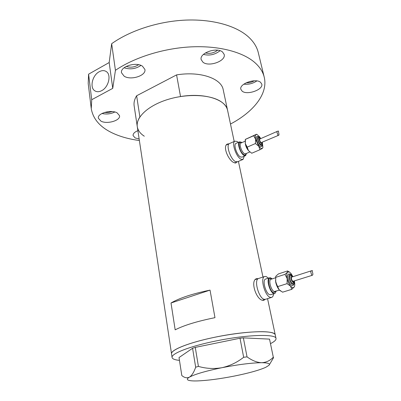 <?xml version="1.0" encoding="UTF-8"?>
<svg xmlns="http://www.w3.org/2000/svg" width="401" height="401" viewBox="0 0 401 401"><rect width="100%" height="100%" fill="white"/><g stroke="black" fill="none" stroke-linecap="round" stroke-linejoin="round"><path stroke-width="0.6" d="M264.339 299.341L265.693 299.231L264.339 299.341C258.901 298.615 253.688 280.063 258.434 278.53C253.688 280.063 258.901 298.615 264.339 299.341M235.367 161.558L237.547 161.773L235.367 161.558C230.56 159.292 225.798 145.092 229.332 143.628C225.798 145.092 230.56 159.292 235.367 161.558M258.234 278.595L256.465 278.695C249.963 280.78 256.309 299.773 262.7 300.314L264.023 300.229L264.755 299.522M256.379 279.201L255.838 279.086M228.956 143.794L227.367 144.044C222.289 146.18 228.455 160.405 233.888 162.595L235.943 162.906L236.46 162.235M227.327 144.515L226.821 144.455M227.613 110.475L227.557 110.225C226.831 107.017 224.7 104.195 221.162 101.754C210.816 94.586 187.793 93.348 168.039 99.408C148.245 105.423 135.603 117.343 137.307 126.786C136.801 123.648 137.658 120.375 139.884 116.962L136.631 95.764C134.465 99.303 133.648 102.711 134.17 105.994L137.272 126.551M267.557 298.655L275.251 334.885C274.936 333.637 272.976 332.74 269.367 332.183C258.845 330.539 232.871 333.121 209.628 338.359C186.34 343.582 170.651 350.273 171.548 353.923C170.204 350.068 189.026 342.484 214.861 337.231C245.537 330.785 275.236 330.008 275.251 334.885L275.271 334.985M210.034 290.118C192.535 293.732 179.528 298.023 171.011 302.991L175.172 329.838C183.909 325.331 197.172 321.276 214.971 317.662L210.034 290.118L171.011 302.991M235.036 163.032L235.212 162.766M226.43 144.916L234.831 141.187C231.352 142.626 236.154 156.881 240.911 159.187L243.066 159.418L244.249 156.195M262.855 300.349L263.146 300.018M268.439 278.154L266.028 276.459L264.54 276.535L255.377 279.527M179.463 360.374C174.906 359.928 172.45 358.975 172.089 357.522C170.761 353.782 189.643 346.304 215.537 341.056C246.289 334.619 276.023 333.702 276.008 338.449C276.279 339.883 274.5 341.582 270.665 343.547M273.302 357.191L269.532 339.116L273.302 357.191C270.129 360.634 266.244 362.474 261.647 362.71C257.021 362.529 252.149 360.579 247.041 356.87L243.663 357.276C237.131 362.414 229.908 365.882 221.989 367.687C213.969 369.065 206.109 368.634 198.415 366.394L195.668 367.216C193.954 372.218 191.879 375.526 189.437 377.146C186.971 378.323 184.43 377.782 181.808 375.531L179.026 357.552L192.575 348.263L195.277 347.391L198.415 366.394M269.357 364.74L273.597 357.617M269.532 339.116L243.362 337.863L247.041 356.87M243.663 357.276L240.014 338.228L195.277 347.391M195.668 367.216L192.575 348.263M197.503 380.915C207.588 380.504 219.823 378.9 234.204 376.093C248.52 373.206 259.026 370.288 265.723 367.341L269.001 365.286C270.439 363.632 267.988 362.775 261.647 362.71C251.678 362.825 238.46 364.484 221.989 367.687C205.808 371.03 194.956 374.183 189.437 377.146C187.187 378.469 186.761 379.461 188.164 380.123C189.683 380.79 192.796 381.055 197.503 380.915M240.014 338.228L243.362 337.863M144.3 136.21C140.305 133.633 137.969 130.495 137.307 126.786L171.533 353.827M223.252 89.924L223.192 89.659C221.297 78.395 200.089 70.987 176.58 74.897L180.535 96.541C204.39 92.556 225.778 99.453 227.557 110.225L234.194 141.468M176.58 74.897L136.631 95.764M202.986 62.235C208.966 67.243 226.194 60.977 224.179 54.426L222.57 52.025C216.821 46.762 199.107 53.148 201.187 59.634L202.986 62.235M203.447 54.421C209.538 55.894 215.066 54.661 220.034 50.716M242.179 91.192C247.227 95.473 263.622 89.568 261.758 84.06L260.575 82.33C255.728 77.839 238.916 83.869 240.856 89.318L242.179 91.192M243.823 84.165C248.52 84.666 252.861 83.583 256.846 80.922M137.889 130.636C134.541 132.059 132.937 133.718 133.082 135.603L135.207 137.974L139.142 138.962M137.217 130.921L137.944 131.007M100.972 121.157C107.097 124.505 120.686 120.521 119.533 115.668L117.097 112.836C111.142 109.328 97.157 113.358 98.35 118.195L100.972 121.157M101.959 113.493C106.46 114.48 110.756 113.984 114.841 111.999M124.155 76.2C130.826 80.656 146.44 75.619 144.896 69.438L142.48 66.2C136.019 61.518 119.929 66.616 121.518 72.771L124.155 76.2M124.079 67.759C130.14 69.724 135.769 68.942 140.962 65.418M99.222 71.744C101.864 70.32 104.205 70.25 106.24 71.533C111.613 74.661 108.646 87.253 101.689 90.656C99.147 91.974 96.902 92.05 94.947 90.892C89.433 87.854 92.27 75.293 99.222 71.744M91.207 108.195L88.2 83.553L88.586 74.18L91.729 99.709L91.263 108.661C93.057 119.017 100.095 127.122 112.375 132.982C120.17 136.656 129.167 139.167 139.378 140.51M258.219 52.346L264.164 76.927C262.8 71.493 259.472 66.531 254.189 62.03C241.783 51.624 217.858 45.463 190.425 46.907C162.996 48.391 134.185 57.543 115.433 70.32L111.663 43.709C129.994 30.576 158.22 21.358 185.177 20.12C212.144 18.927 235.778 25.624 248.159 36.651C253.432 41.413 256.785 46.646 258.219 52.346L258.354 52.917M264.164 76.927C268.409 93.593 253.597 111.854 230.49 124.034M138.566 64.706C134.741 67.238 130.606 67.809 126.17 66.426M112.22 111.578L108.38 112.556L104.4 112.48M254.259 80.791C251.708 82.275 248.976 82.957 246.059 82.837M217.613 50.2C213.954 53.037 209.898 53.945 205.437 52.922M111.663 43.709L109.177 62.541L88.586 74.18M115.433 70.32L112.746 88.355L91.729 99.709M112.746 88.355L109.177 62.541M288.956 273.953L288.72 274.028C286.344 274.81 289.322 284.991 292.098 285.512L292.8 285.477C293.938 285.026 294.364 283.692 294.078 281.482M290.334 275.467L290.174 275.517C288.535 276.063 290.595 283.101 292.509 283.472L293.001 283.452L294.078 281.046M292.925 276.7L290.986 273.437L289.261 271.923L287.407 272.279C286.605 273.492 286.525 275.607 287.161 278.63C287.898 281.687 289.036 284.199 290.565 286.154L292.605 287.748L294.139 287.181L294.464 286.52C294.895 285.171 294.86 283.317 294.349 280.961M289.301 271.943L287.552 270.951L287.407 272.279L284.971 274.364L287.161 278.63L287.066 283.652L290.565 286.154L291.743 289.347L294.379 286.74M312.394 270.56C311.722 271.161 313.928 274.765 312.173 275.337L311.552 275.462C312.469 274.84 309.126 271.266 311.988 270.615L312.394 270.56M291.743 277.076L291.657 277.101C291.126 278.56 291.542 279.973 292.905 281.347L311.933 275.412M272.164 278.88L270.525 277.778L269.432 277.833C265.968 278.961 269.948 292.925 273.943 293.547L274.946 293.477L276.199 291.146M265.823 279.001L265.482 279.111C261.983 280.254 265.928 294.184 269.953 294.785L274.605 293.582M264.54 276.535C259.868 278.043 265.151 296.675 270.525 297.432L271.853 297.331C272.795 296.865 273.377 295.717 273.602 293.893M275.733 276.54L275.723 282.279C276.434 285.317 277.562 287.803 279.106 289.733L280.575 291.036M291.743 289.347L282.585 292.184L279.106 289.733L275.723 282.279L275.718 276.58L276.068 275.953L278.52 273.883L287.552 270.951M287.066 283.652L277.868 286.55M284.971 274.364L275.838 277.317M257.076 136.41L256.916 136.48C255.156 137.217 257.813 145.002 260.299 146.36L261.427 146.53C262.279 146.32 262.565 145.187 262.274 143.137M258.465 137.653L258.349 137.703C257.663 139.764 258.445 142.044 260.69 144.545L261.472 144.666L262.229 142.395M260.73 138.606L259.642 136.871L257.071 134.515L256.069 134.535C255.211 135.117 255.046 136.666 255.577 139.187L258.72 146.205L260.725 148.24L262.299 148.45L262.906 147.518L262.339 142.35M245.262 139.889L245.337 143.673L245.427 139.342L256.505 134.25L253.673 135.744L255.577 139.187L255.432 143.548L258.72 146.205L259.943 149.728L262.299 148.45L262.835 147.723M278.54 131.082C278.219 132.029 279.517 134.806 278.72 135.247L277.733 135.428C278.575 134.37 275.587 131.884 277.768 131.162L278.54 131.082M259.878 138.982L259.818 139.007C259.452 140.099 259.868 141.317 261.066 142.656L278.565 135.317M241.848 142.656L241.126 142.109L239.432 141.889C236.861 142.962 240.46 153.643 244.008 155.418L245.623 155.603L246.485 153.413M236.119 143.352L235.883 143.458C233.282 144.54 236.861 155.202 240.435 156.951L242.064 157.132L245.392 155.703M238.294 142.39L237.121 141.478L234.831 141.187M248.47 150.631L251.738 153.242L248.47 150.631L247.206 147.127L245.337 143.673L248.47 150.631M255.432 143.548L247.206 147.127M253.673 135.744L245.497 139.353M259.943 149.728L251.738 153.242M277.738 287.702L275.457 280.775M275.577 291.342L273.748 292.66C269.547 291.893 266.364 277.001 270.71 278.645L271.547 279.076M271.116 279.216L270.85 279.302C268.164 280.184 271.256 291.031 274.359 291.527L279.462 290.129M292.053 276.063L290.484 274.615C287.607 273.452 289.948 283.768 292.715 284.364C293.627 284.54 294.063 283.743 294.028 281.978M292.545 276.82L291.702 276.119C289.883 275.392 291.377 281.938 293.131 282.324L293.968 281.081M248.43 150.581C246.655 148.42 245.587 145.949 245.237 143.167M245.978 153.633C245.688 154.926 244.976 155.272 243.848 154.671C239.668 152.475 236.986 139.939 241.287 142.841L241.342 142.876M241.026 143.017L240.846 143.092C238.851 143.929 241.648 152.225 244.404 153.618L245.663 153.768L249.708 152.029M259.863 137.909L258.981 137.087C256.119 135.037 258.084 143.703 260.861 145.297C261.923 145.849 262.389 145.237 262.249 143.468M260.54 138.691L260.054 138.255C258.239 136.957 259.492 142.46 261.257 143.478C261.903 143.829 262.204 143.478 262.149 142.43M265.221 299.377L262.424 300.239M237.227 161.909L234.745 162.966M238.425 161.397L262.971 277.046M235.673 163.022L235.943 162.906M263.582 300.364L264.023 300.229M275.251 334.885L276.008 338.449M171.548 353.923L172.074 357.431M223.192 89.659L227.557 110.225M95.558 91.222L94.947 90.892M271.091 279.226L275.402 277.833M292.389 276.434C291.502 275.001 290.71 274.194 290.018 274.028L288.72 274.028M292.65 276.785L291.236 275.527L290.174 275.517M271.392 297.477L265.693 299.231M269.432 277.833L265.482 279.111M311.988 270.615L291.657 277.101M289.261 271.923L288.329 271.352M240.996 143.027L245.056 141.242M260.119 138.114L258.755 136.721L256.916 136.48M260.62 138.656L259.823 137.884L258.349 137.703M242.75 159.553L237.547 161.773M239.432 141.889L235.883 143.458M245.196 140.094L245.427 139.342M277.758 131.167L259.818 139.007M257.071 134.515L256.505 134.25"/></g></svg>
